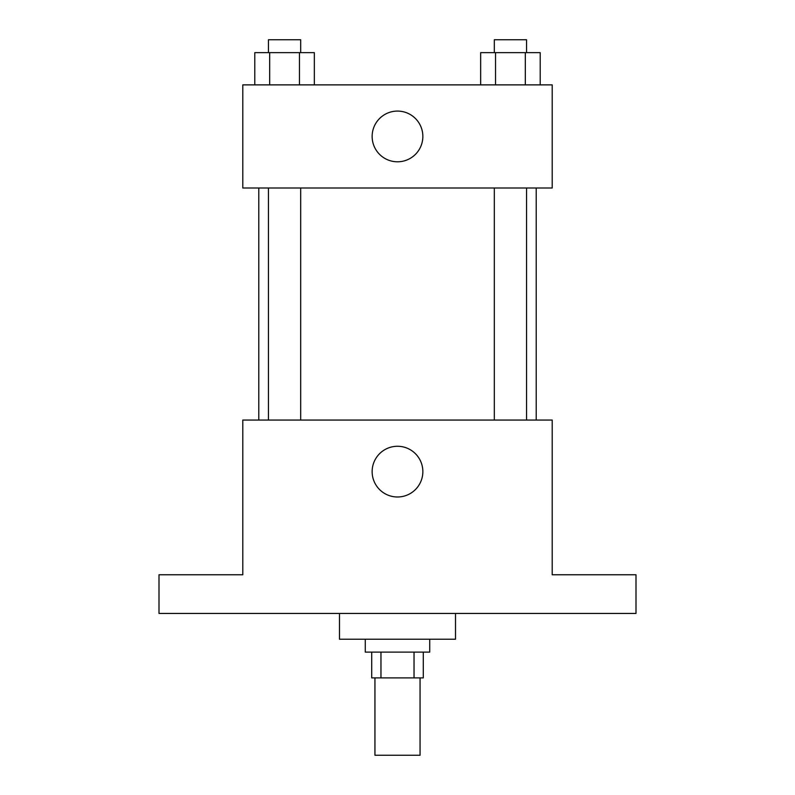 <?xml version="1.0" encoding="UTF-8"?>
<svg xmlns="http://www.w3.org/2000/svg" width="795" height="795" viewBox="0 0 795 795"><rect width="100%" height="100%" fill="white"/><g stroke="black" fill="none" stroke-linecap="round" stroke-linejoin="round"><path stroke-width="1.19" d="M374.942 677.896L374.942 755.25L420.058 755.25L420.058 677.896M414.036 652.119L414.036 677.896L371.712 677.896L371.712 652.119M414.036 677.896L423.288 677.896L423.288 652.119M429.727 639.22L429.727 652.119L365.273 652.119L365.273 639.22M380.964 652.119L380.964 677.896M339.485 613.442L339.485 639.22L455.515 639.22L455.515 613.442M636 613.442L159 613.442L159 574.765L242.793 574.765L242.793 420.058L552.207 420.058L552.207 574.765L636 574.765L636 613.442M422.851 471.624A25.351 25.351 0 0 1 384.82 493.586A25.351 25.351 0 0 1 384.82 449.672A25.351 25.351 0 0 1 422.851 471.624M536.218 188.008L536.218 420.058M494.321 420.058L494.321 188.008M300.679 188.008L300.679 420.058M552.207 188.008L242.793 188.008L242.793 84.876L552.207 84.876L552.207 188.008M422.851 136.442A25.351 25.351 0 0 1 384.82 158.394A25.351 25.351 0 0 1 384.82 114.48A25.351 25.351 0 0 1 422.851 136.442M540.202 84.876L540.202 52.639L480.657 52.639L480.657 84.876M525.316 52.639L525.316 84.876M495.543 52.639L495.543 84.876M494.321 52.639L494.321 39.75L526.548 39.75L526.548 52.639M314.343 84.876L314.343 52.639L254.797 52.639L254.797 84.876M299.457 52.639L299.457 84.876M269.684 52.639L269.684 84.876M268.452 52.639L268.452 39.75L300.679 39.75L300.679 52.639M258.782 188.008L258.782 420.058M526.548 420.058L526.548 188.008M268.452 188.008L268.452 420.058"/></g></svg>
